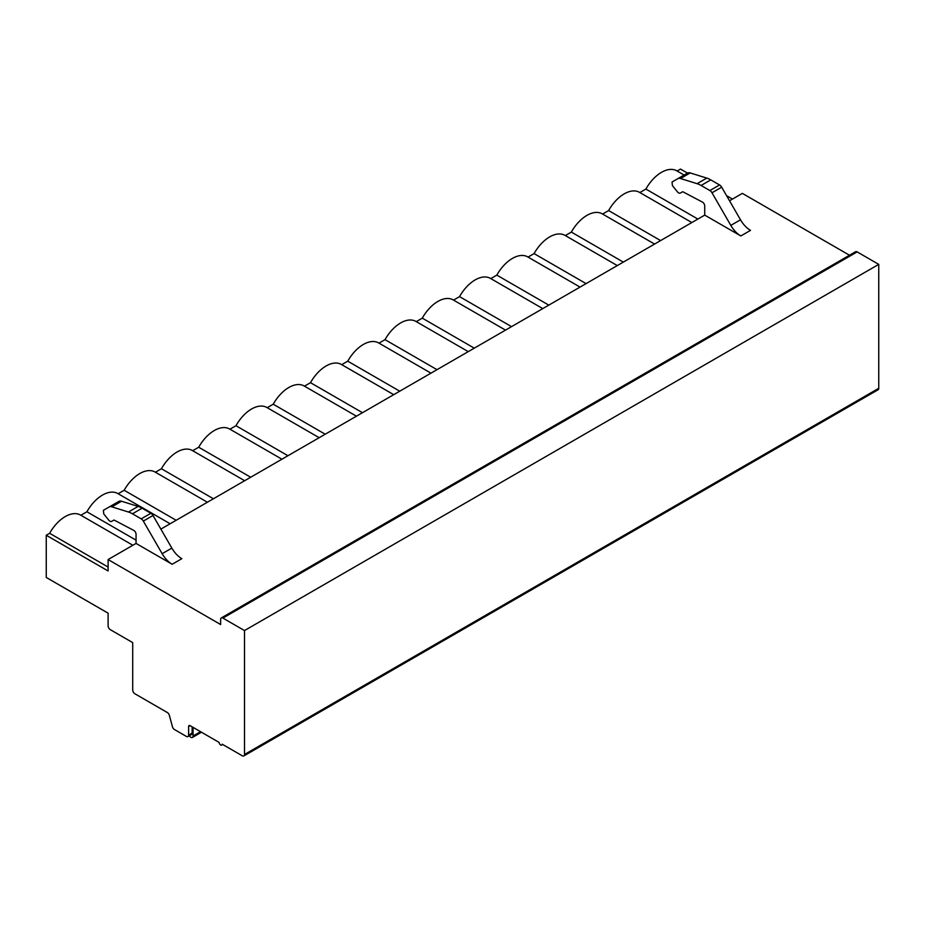 <?xml version="1.0" encoding="UTF-8"?>
<svg xmlns="http://www.w3.org/2000/svg" width="925" height="925" viewBox="0 0 925 925"><rect width="100%" height="100%" fill="white"/><g stroke="black" fill="none" stroke-linecap="round" stroke-linejoin="round"><path stroke-width="1.39" d="M46.25 535.251L46.25 577.466L108.109 613.171L108.109 625.832A3.157 1.827 60 0 0 110.341 629.694L132.703 642.609L132.703 689.946A3.157 1.827 -120 0 0 134.946 693.808L167.286 712.493A3.157 1.827 60 0 1 169.391 715.395L172.42 726.668A3.157 1.827 -120 0 0 174.513 729.571L186.364 736.416A3.157 1.827 -120 0 0 187.948 736.566A3.157 1.827 -120 0 0 188.608 735.121L188.608 726.518A2.104 1.214 60 0 1 189.035 725.547A2.104 1.214 60 0 1 190.088 725.651L219.156 742.44A2.104 1.214 -120 0 0 220.081 744.556A2.104 1.214 -120 0 0 221.699 745.122A2.104 1.214 -120 0 0 222.139 744.163L242.269 755.771A3.157 1.827 -120 0 0 243.842 755.933L878.091 389.749A3.157 1.827 -120 0 0 878.75 388.303L878.75 264.377L857.14 251.901A3.157 1.827 -120 0 0 855.556 251.739L221.306 617.923A3.157 1.827 -120 0 0 220.647 619.368L220.647 624.537L108.109 559.556L108.109 570.968L46.25 535.251L49.638 533.297A30.571 17.644 -60 0 1 80.533 515.063L132.865 545.264M849.497 255.242L742.359 193.383L729.536 200.783M677.123 171.021L680.499 169.067L687.483 173.102A7.909 4.567 60 0 1 690.2 172.929L706.781 178.097A25.299 14.603 60 0 1 710.793 179.889L719.569 184.954A4.22 2.44 60 0 1 721.673 187.174L740.497 219.792A20.026 11.562 -120 0 0 750.51 230.36L740.821 235.956L704.723 215.109L160.869 529.1M726.576 195.672L732.484 199.083M639.857 192.539L645.881 189.058A30.571 17.644 -60 0 1 676.776 170.824L684.107 175.056M602.591 214.045L608.615 210.565A30.571 17.644 -60 0 1 639.51 192.342L691.842 222.543M565.325 235.563L571.349 232.083A30.571 17.644 -60 0 1 602.244 213.848L654.576 244.061M528.059 257.081L534.083 253.6A30.571 17.644 -60 0 1 564.978 235.366L617.31 265.579M490.793 278.598L496.817 275.118A30.571 17.644 -60 0 1 527.712 256.884L580.044 287.097M453.528 300.105L459.552 296.624A30.571 17.644 -60 0 1 490.458 278.402L542.778 308.603M416.262 321.623L422.286 318.142A30.571 17.644 -60 0 1 453.192 299.908L505.512 330.121M378.996 343.14L385.02 339.66A30.571 17.644 -60 0 1 415.926 321.426L468.247 351.639M341.73 364.658L347.754 361.178A30.571 17.644 -60 0 1 378.66 342.944L430.981 373.157M304.464 386.164L310.499 382.684A30.571 17.644 -60 0 1 341.394 364.462L393.715 394.663M267.198 407.682L273.233 404.202A30.571 17.644 -60 0 1 304.128 385.968L356.449 416.181M229.943 429.2L235.968 425.72A30.571 17.644 -60 0 1 266.863 407.486L319.183 437.698M192.677 450.706L198.702 447.238A30.571 17.644 -60 0 1 229.597 429.003L281.928 459.205M155.412 472.224L161.436 468.744A30.571 17.644 -60 0 1 192.331 450.51L244.662 480.722M118.146 493.742L124.17 490.262A30.571 17.644 -60 0 1 155.065 472.028L207.397 502.24M80.88 515.26L86.904 511.779A30.571 17.644 -60 0 1 117.799 493.545L170.131 523.758M49.638 533.297L108.109 567.048M86.904 511.779L136.056 540.154M108.109 559.556L136.056 543.426L136.056 534.315A3.157 1.827 -120 0 0 133.72 530.383L114.457 520.232A1.584 0.913 -120 0 0 113.717 520.185L111.648 521.376A3.376 1.954 60 0 1 108.757 520.151L103.762 513.942L103.38 510.322L109.15 507.004A7.909 4.567 60 0 1 111.844 506.831L128.436 512.011A25.299 14.603 60 0 1 132.437 513.791L141.213 518.856A4.22 2.44 60 0 1 143.317 521.087L162.153 553.693A20.026 11.562 -120 0 0 172.166 564.273L181.855 558.677A20.026 11.562 -120 0 1 171.842 548.109L153.007 515.491A4.22 2.44 60 0 0 150.902 513.271L142.126 508.207A25.299 14.603 60 0 0 138.114 506.414L121.533 501.246A7.909 4.567 60 0 0 118.839 501.408L109.15 507.004M704.723 215.109L704.723 205.998A3.157 1.827 -120 0 0 702.387 202.066L683.124 191.914A1.584 0.913 -120 0 0 682.384 191.868L680.314 193.059A3.376 1.954 60 0 1 677.424 191.833L672.429 185.624L672.036 182.017L677.805 178.687A7.909 4.567 60 0 1 680.511 178.513L697.092 183.693A25.299 14.603 60 0 1 701.104 185.474L709.88 190.55A4.22 2.44 60 0 1 711.984 192.77L730.808 225.388A20.026 11.562 -120 0 0 740.821 235.956M136.056 543.426L172.166 564.273M111.648 521.376L113.729 520.174M687.495 173.091L677.805 178.687M682.384 191.868L680.314 193.059L682.384 191.868M878.75 264.377L244.501 630.561L222.89 618.085A3.157 1.827 -120 0 0 221.306 617.923M243.842 755.933A3.157 1.827 -120 0 0 244.501 754.488L244.501 630.561M187.948 736.566L191.487 734.531A3.157 1.827 -120 0 0 192.146 733.074L192.146 726.842M193.071 727.374L193.071 735.999A3.157 1.827 60 0 1 192.423 737.445A3.157 1.827 60 0 1 189.347 735.768M124.17 490.262L176.155 520.278M161.436 468.744L213.421 498.76M198.702 447.238L250.687 477.242M235.968 425.72L287.952 455.736M273.233 404.202L325.218 434.218M310.499 382.684L362.484 412.7M347.754 361.178L399.739 391.183M385.02 339.66L437.005 369.676M422.286 318.142L474.271 348.158M459.552 296.624L511.537 326.641M496.817 275.118L548.803 305.123M534.083 253.6L586.068 283.617M571.349 232.083L623.334 262.099M608.615 210.565L660.6 240.581M645.881 189.058L697.866 219.063M162.153 553.693L171.842 548.109M143.317 521.087L153.007 515.491M141.213 518.856L150.902 513.271M132.437 513.791L142.126 508.207M128.436 512.011L138.114 506.414M111.844 506.831L121.533 501.246M740.497 219.792L730.808 225.388M721.673 187.174L711.984 192.77M719.569 184.954L709.88 190.55M710.793 179.889L701.104 185.474M706.781 178.097L697.092 183.693M690.2 172.929L680.511 178.513M857.14 251.901L222.89 618.085M878.75 388.303L244.501 754.488M190.088 725.651L188.608 726.518M192.146 733.074L188.608 735.121M200.54 731.687L193.071 735.999M222.763 744.509L221.699 745.122M192.423 737.445L201.465 732.218"/></g></svg>
